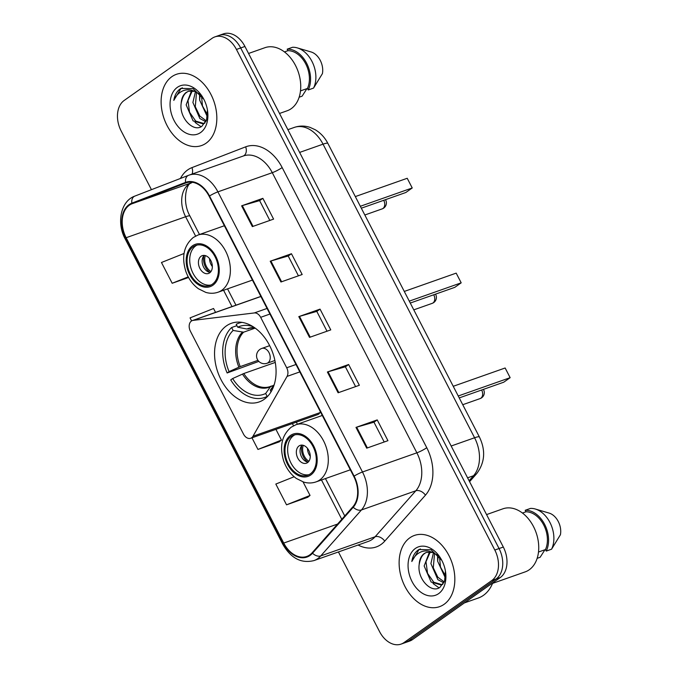 <?xml version="1.0" encoding="UTF-8"?>
<svg xmlns="http://www.w3.org/2000/svg" width="678" height="678" viewBox="0 0 678 678"><rect width="100%" height="100%" fill="white"/><g stroke="black" fill="none" stroke-linecap="round" stroke-linejoin="round"><path stroke-width="1.02" d="M251.64 437.776A7.865 5.492 -109.4 0 0 252.987 436.251L287.048 376.409A7.865 5.492 -109.4 0 0 286.701 367.773L260.657 317.321A7.865 5.492 -109.4 0 0 254.292 312.948L193.179 320.372A7.865 5.492 -109.4 0 0 192.357 320.558A7.865 5.492 -109.4 0 0 190.399 331.22L243.495 434.081A7.865 5.492 -109.4 0 0 250.682 438.268A7.865 5.492 -109.4 0 0 251.64 437.776M250.682 438.268L317.601 414.673A7.865 5.492 -109.4 0 0 318.558 414.173A7.865 5.492 -109.4 0 0 319.906 412.648L320.397 411.783M264.251 399.291A41.697 29.12 -109.4 0 0 271.293 349.119A41.697 29.12 -109.4 0 0 231.444 323.27A41.697 29.12 -109.4 0 0 226.376 325.906A41.697 29.12 -109.4 0 0 219.333 376.078A41.697 29.12 -109.4 0 0 259.182 401.927A41.697 29.12 -109.4 0 0 264.251 399.291M260.979 296.667L260.098 296.769A7.865 5.492 -109.4 0 0 259.267 296.964L192.357 320.558M338.432 551.951L379.519 631.54A23.603 16.484 -109.4 0 0 401.088 644.1L409.588 641.1A23.603 16.484 -109.4 0 0 412.461 639.617L500.305 577.52A23.603 16.484 -109.4 0 0 503.313 547.044L244.936 46.46A23.603 16.484 -109.4 0 0 223.359 33.9L219.113 35.4A23.603 16.484 -109.4 0 1 240.69 47.96A23.603 16.484 -109.4 0 0 219.113 35.4L214.867 36.9A23.603 16.484 -109.4 0 0 211.994 38.383L124.15 100.48A23.603 16.484 -109.4 0 0 121.142 130.956L151.448 189.679M401.088 644.1A23.603 16.484 -109.4 0 0 403.961 642.608L491.804 580.521L496.059 579.02A23.603 16.484 -109.4 0 0 499.059 548.544L240.69 47.96L499.059 548.544A23.603 16.484 -109.4 0 1 496.059 579.02L408.207 641.117L496.059 579.02L500.305 577.52M405.342 642.6A23.603 16.484 -109.4 0 0 408.207 641.117A23.603 16.484 -109.4 0 1 405.342 642.6M444.132 604.293A37.765 26.374 -109.4 0 0 450.506 558.85A37.765 26.374 -109.4 0 0 414.419 535.442A37.765 26.374 -109.4 0 0 409.826 537.824A37.765 26.374 -109.4 0 0 403.452 583.266A37.765 26.374 -109.4 0 0 439.539 606.674A37.765 26.374 -109.4 0 0 444.132 604.293A37.765 26.374 -109.4 0 0 450.506 558.85A37.765 26.374 -109.4 0 0 414.419 535.442A37.765 26.374 -109.4 0 0 409.826 537.824A37.765 26.374 -109.4 0 0 403.452 583.266A37.765 26.374 -109.4 0 0 439.539 606.674A37.765 26.374 -109.4 0 0 444.132 604.293M206.129 143.168A37.765 26.374 -109.4 0 0 212.502 97.734A37.765 26.374 -109.4 0 0 176.416 74.317A37.765 26.374 -109.4 0 0 171.822 76.699A37.765 26.374 -109.4 0 0 165.449 122.142A37.765 26.374 -109.4 0 0 201.536 145.55A37.765 26.374 -109.4 0 0 206.129 143.168A37.765 26.374 -109.4 0 0 212.502 97.734A37.765 26.374 -109.4 0 0 176.416 74.317A37.765 26.374 -109.4 0 0 171.822 76.699A37.765 26.374 -109.4 0 0 165.449 122.142A37.765 26.374 -109.4 0 0 201.536 145.55A37.765 26.374 -109.4 0 0 206.129 143.168M309.812 554.858A25.179 17.586 70.6 0 1 306.753 556.452A25.179 17.586 70.6 0 1 283.735 543.053L126.142 237.715A25.179 17.586 70.6 0 1 132.066 203.747L185.78 182.975A25.179 17.586 70.6 0 1 186.128 182.848A25.179 17.586 70.6 0 1 209.146 196.239L353.738 476.38A25.179 17.586 70.6 0 1 352.899 506.754L312.185 552.731A25.179 17.586 70.6 0 1 309.812 554.858M310.1 555.418A25.806 18.026 -109.4 0 0 312.524 553.231L353.246 507.254A25.806 18.026 -109.4 0 0 354.102 476.125L209.51 195.984A25.806 18.026 -109.4 0 0 185.569 182.382L131.846 203.163A25.806 18.026 -109.4 0 0 125.777 237.978L283.37 543.315A25.806 18.026 -109.4 0 0 310.1 555.418M294.142 476.744L275.819 484.058L286.54 504.83L307.753 497.271M251.962 437.819L257.954 449.438L279.158 441.878M491.804 580.521A23.603 16.484 -109.4 0 0 494.813 550.044L236.436 49.452A23.603 16.484 -109.4 0 0 214.867 36.9M241.622 205.832L262.869 198.34L273.59 219.113L252.343 226.605L241.622 205.832A6.297 0.873 152.7 0 1 242.309 205.612L253.021 226.367M327.389 372.002L348.636 364.51L359.357 385.282L338.11 392.774L327.389 372.002A6.297 0.873 152.7 0 1 328.076 371.781L338.788 392.537M355.984 427.394L377.222 419.902L387.943 440.675L366.705 448.166L355.984 427.394A6.297 0.873 152.7 0 1 356.662 427.174L367.374 447.929M270.217 261.225L291.455 253.733L302.176 274.505L280.938 281.997L270.217 261.225A6.297 0.873 152.7 0 1 270.895 261.005L281.607 281.76M298.803 316.618L320.05 309.126L330.771 329.889L309.524 337.381L298.803 316.618A6.297 0.873 152.7 0 1 299.49 316.389L310.202 337.144M184.035 253.479L161.466 262.496L172.187 283.268L188.569 277.488M215.553 312.38L213.553 308.498L190.052 317.889L191.62 320.914M320.05 309.126L316.796 311.414M327.016 331.22L316.787 311.388L299.49 316.389M291.455 253.733L288.209 256.03M298.43 275.827L288.192 255.996L270.895 261.005M377.222 419.902L373.976 422.199L356.662 427.174M348.636 364.51L345.39 366.806M355.603 386.604L345.373 366.781L328.076 371.781M262.869 198.34L259.623 200.637M269.836 220.435L259.606 200.612L242.309 205.612M257.954 449.438L281.446 440.056L278.989 442.022M275.929 429.36L281.446 440.056M286.54 504.83L310.041 495.44L307.575 497.406M303.041 481.889L310.041 495.44M172.187 283.268L188.221 276.861M373.959 422.174L384.197 441.997M464.354 602.928L478.287 598.021A42.485 29.671 -109.4 0 0 483.448 595.335A42.485 29.671 -109.4 0 0 492.753 582.86M492.542 583.394L525.196 571.876A33.442 23.357 -109.4 0 0 529.255 569.774A33.442 23.357 -109.4 0 0 534.908 529.535A33.442 23.357 -109.4 0 0 502.949 508.805L486.558 514.594M438.607 555.706L432.589 552.451L426.377 552.417L424.208 553.536C421.14 555.833 419.462 559.469 419.182 564.46C420.292 558.486 422.275 554.731 425.14 553.206M445.353 577.919L437.649 561.223L438.158 555.341M445.565 575.995L440.48 567.079L439.505 556.824M443.827 582.86L437.852 579.648L430.903 563.596L433.454 552.731M444.243 581.936L437.81 577.173L433.293 567.825L434.564 553.163M442.98 583.919L441.022 584.97L431.115 582.029L424.157 565.977L429.53 551.917M441.853 584.614L433.776 582.249L427.547 573.351L425.996 561.715L430.115 552.307M441.819 560.367L431.072 549.756L418.894 549.544L418.106 550.061C414.741 552.519 412.648 556.333 411.809 561.503C413.885 556.774 417.012 553.553 421.216 551.833C424.767 550.468 428.555 550.672 432.589 552.451M438.632 593.631A25.654 17.916 -109.4 0 0 445.336 570.529A25.654 17.916 -109.4 0 0 441.607 559.96A25.654 17.916 -109.4 0 0 415.326 548.485A25.654 17.916 -109.4 0 0 412.063 581.605A25.654 17.916 -109.4 0 0 438.632 593.631M419.182 564.46C416.962 578.978 431.445 593.75 439.861 587.402L444.582 581.054L445.429 571.351M538.493 552.028L545.468 549.561A23.603 16.484 -109.4 0 0 543.731 525.026A23.603 16.484 -109.4 0 0 525.975 511.797L522.45 513.043M545.468 549.561L546.248 551.078L551.561 549.205L560.418 534.747A15.738 10.992 -109.4 0 0 549.256 513.127L535.306 509.017A25.179 17.586 -109.4 0 0 530.501 508.415L525.196 510.288L525.975 511.797M551.561 549.205A25.179 17.586 -109.4 0 0 535.306 509.017M546.248 551.078A25.179 17.586 -109.4 0 0 544.646 524.374A25.179 17.586 -109.4 0 0 525.196 510.288M544.951 549.748L540.12 557.291L537.154 558.341M411.809 561.503L418.894 549.782L420.343 548.926M439.047 587.86L433.064 583.555M437.641 561.189L437.564 554.892M253.089 326.703A36.036 25.171 -109.4 0 0 251.818 326.279A36.036 25.171 -109.4 0 0 237.707 327.211L246.894 329.025L250.835 328.025M258.835 361.391L227.138 372.976A39.341 27.476 -109.4 0 1 231.622 327.525L236.902 325.66M242.038 322.381A39.341 27.476 -109.4 0 0 238.605 323.253A39.341 27.476 -109.4 0 0 236.198 324.287L237.707 327.211M231.622 327.525L233.13 330.449A36.036 25.171 -109.4 0 0 229.071 371.612L227.138 372.976M271.056 391.825L270.242 390.257A36.036 25.171 -109.4 0 0 273.158 386.807A36.036 25.171 -109.4 0 0 273.887 385.672M229.071 371.612L240.215 366.603L257.971 360.34M255.165 328.11L243.605 332.186L233.13 330.449M274.226 384.638L270.242 390.257M267.776 396.198L267.174 396.41A39.341 27.476 -109.4 0 1 264.767 397.452A39.341 27.476 -109.4 0 1 230.715 379.9L232.647 378.536A36.036 25.171 -109.4 0 0 265.666 393.486L267.174 396.41M275.268 362.425L243.792 373.527L232.647 378.536M265.666 393.486L270.446 386.748L273.853 385.163M243.792 373.527A30.841 21.543 -109.4 0 0 270.047 386.579L271.395 386.028M409.283 301.134L461.193 282.828L454.785 287.353L410.275 303.049M456.184 273.132L461.193 282.828L456.184 273.132L404.274 291.438M310.295 473.897A21.247 14.84 -109.4 0 0 313.88 448.344A21.247 14.84 -109.4 0 0 293.582 435.174A21.247 14.84 -109.4 0 0 290.998 436.513A21.247 14.84 -109.4 0 0 287.413 462.074A21.247 14.84 -109.4 0 0 307.71 475.244A21.247 14.84 -109.4 0 0 310.295 473.897M294.938 434.793A21.247 14.84 -109.4 0 0 293.65 435.573A21.247 14.84 -109.4 0 0 289.684 460.201A21.247 14.84 -109.4 0 0 309.007 474.685M458.243 395.986L510.144 377.68L503.746 382.206L459.235 397.91M505.144 367.993L510.144 377.68L505.144 367.993L453.235 386.299M307.592 462.582A9.441 6.594 -109.4 0 0 309.185 451.217A9.441 6.594 -109.4 0 0 300.159 445.37A9.441 6.594 -109.4 0 0 299.015 445.963A9.441 6.594 -109.4 0 0 297.413 457.319A9.441 6.594 -109.4 0 0 306.439 463.176A9.441 6.594 -109.4 0 0 307.592 462.582M302.159 445.115A9.441 6.594 -109.4 0 0 300.795 455.15A9.441 6.594 -109.4 0 0 308.159 462.108M307.77 462.065A12.585 8.789 70.6 0 1 301.888 445.395M308.888 461.26A11.018 7.695 70.6 0 1 303.269 445.327M279.522 113.463L287.192 110.76A33.442 23.357 -109.4 0 0 291.252 108.649A33.442 23.357 -109.4 0 0 296.905 68.41A33.442 23.357 -109.4 0 0 264.945 47.689L248.555 53.469M200.603 94.581L194.586 91.327L188.374 91.293L186.204 92.411C183.136 94.708 181.458 98.352 181.179 103.336C182.289 97.361 184.272 93.606 187.136 92.081M207.349 116.794L199.646 100.098L200.154 94.217M207.561 114.87L202.476 105.963L201.502 95.7M205.824 121.735L199.849 118.523L192.899 102.48L195.45 91.606M206.239 120.811L199.807 116.057L195.289 106.7L196.561 92.038M204.976 122.794L203.019 123.845L193.111 120.904L186.153 104.853L191.527 90.793M203.849 123.489L195.773 121.125L189.543 112.226L188.001 100.59L192.111 91.183M203.815 99.242L193.069 88.64L180.89 88.428L180.102 88.937C176.738 91.394 174.644 95.208 173.805 100.378C175.882 95.649 179.009 92.428 183.213 90.708C186.764 89.343 190.552 89.555 194.586 91.327M200.629 132.515A25.654 17.916 -109.4 0 0 207.332 109.404A25.654 17.916 -109.4 0 0 203.603 98.835A25.654 17.916 -109.4 0 0 177.322 87.36A25.654 17.916 -109.4 0 0 174.06 120.481A25.654 17.916 -109.4 0 0 200.629 132.515M181.179 103.336C178.958 117.853 193.442 132.634 201.858 126.278L206.578 119.938L207.426 110.234M300.49 90.903L307.465 88.445A23.603 16.484 -109.4 0 0 305.727 63.902A23.603 16.484 -109.4 0 0 287.972 50.681L284.446 51.926M307.465 88.445L308.244 89.954L313.558 88.081L322.414 73.631A15.738 10.992 -109.4 0 0 311.253 52.011L297.303 47.892A25.179 17.586 -109.4 0 0 292.498 47.291L287.192 49.163L287.972 50.681M313.558 88.081A25.179 17.586 -109.4 0 0 297.303 47.892M308.244 89.954A25.179 17.586 -109.4 0 0 306.642 63.257A25.179 17.586 -109.4 0 0 287.192 49.163M306.948 88.623L302.117 96.166L299.151 97.217M173.805 100.378L180.89 88.665L182.34 87.801M201.044 126.735L195.061 122.43M199.637 100.064L199.561 93.767M212.375 284.192A21.247 14.84 -109.4 0 0 215.96 258.632A21.247 14.84 -109.4 0 0 195.662 245.461A21.247 14.84 -109.4 0 0 193.077 246.8A21.247 14.84 -109.4 0 0 189.493 272.361A21.247 14.84 -109.4 0 0 209.79 285.531A21.247 14.84 -109.4 0 0 212.375 284.192M197.018 245.08A21.247 14.84 -109.4 0 0 195.73 245.868A21.247 14.84 -109.4 0 0 191.764 270.497A21.247 14.84 -109.4 0 0 211.087 284.972M360.323 206.282L412.232 187.967L405.825 192.501L361.315 208.197M407.224 178.28L412.232 187.967L407.224 178.28L355.323 196.586M209.672 272.87A9.441 6.594 -109.4 0 0 211.265 261.505A9.441 6.594 -109.4 0 0 202.239 255.657A9.441 6.594 -109.4 0 0 201.095 256.25A9.441 6.594 -109.4 0 0 199.502 267.607A9.441 6.594 -109.4 0 0 208.519 273.463A9.441 6.594 -109.4 0 0 209.672 272.87M204.248 255.403A9.441 6.594 -109.4 0 0 202.883 265.437A9.441 6.594 -109.4 0 0 210.239 272.403M209.849 272.353A12.585 8.789 70.6 0 1 203.976 255.682M210.968 271.547A11.018 7.695 70.6 0 1 205.349 255.614M252.987 436.251L319.906 412.648M286.701 367.773L295.989 364.493M287.048 376.409L299.812 371.908M260.657 317.321L269.946 314.05M254.292 312.948L267.056 308.439M193.179 320.372L260.098 296.769M503.313 547.044L494.813 550.044M412.461 639.617L403.961 642.608M244.936 46.46L236.436 49.452M469.091 480.744L473.532 475.727L467.583 477.82M479.414 437.013A15.738 2.187 152.7 0 0 474.583 437.759L323.042 144.168A31.476 21.984 -109.4 0 0 294.277 127.422C299.473 125.65 304.727 125.633 310.032 127.371L315.304 129.778C320.669 133.032 324.864 137.575 327.881 143.414L479.414 437.013C485.829 450.395 484.923 462.608 476.685 473.642A15.738 10.501 -138.5 0 1 473.532 475.727A31.476 21.984 -109.4 0 0 474.583 437.759L451.167 446.014M327.881 143.414A15.738 2.187 152.7 0 0 323.042 144.168L299.625 152.423M132.066 203.747L191.543 182.772A25.179 17.586 -109.4 0 0 188.823 184.238A25.179 17.586 -109.4 0 0 185.619 216.74L195.603 236.08M126.142 237.715L185.619 216.74A14.162 1.966 152.7 0 1 189.967 216.062C181.806 201.73 186.577 184.035 190.569 183.34L191.543 182.772A14.162 10.136 68.9 0 0 191.747 182.696A14.162 10.136 68.9 0 0 191.942 182.619M283.735 543.053L337.559 524.069M180.441 178.467A39.341 27.476 70.6 0 1 187.704 169.898A39.341 27.476 70.6 0 1 191.95 167.619L245.665 146.838A39.341 27.476 70.6 0 1 282.167 167.568L426.759 447.709A39.341 27.476 70.6 0 1 425.453 495.169L384.74 541.137A39.341 27.476 70.6 0 1 358.086 545.019M426.759 447.709A7.865 1.093 152.7 0 1 416.868 452.819L362.493 471.998A31.476 21.984 70.6 0 1 361.45 509.958L320.736 555.935A31.476 21.984 70.6 0 1 317.77 558.604A31.476 21.984 70.6 0 1 313.948 560.587L368.324 541.408A31.476 21.984 -109.4 0 0 372.154 539.425A31.476 21.984 -109.4 0 0 375.112 536.756L415.826 490.779A31.476 21.984 -109.4 0 0 416.868 452.819L272.285 172.678A31.476 21.984 -109.4 0 0 243.512 155.932L189.137 175.11A31.476 21.984 70.6 0 1 217.901 191.857L362.493 471.998A7.865 1.093 152.7 0 0 354.102 476.125M312.524 553.231A7.865 5.246 -138.5 0 0 320.736 555.935L375.112 536.756A7.865 5.246 41.5 0 1 384.74 541.137M209.51 195.984A7.865 1.093 -27.3 0 1 217.901 191.857L272.285 172.678A7.865 1.093 152.7 0 0 282.167 167.568M188.704 175.271A31.476 21.984 70.6 0 1 189.137 175.11L188.586 175.314A7.865 5.627 -111.1 0 1 188.704 175.271M185.569 182.382A7.865 5.627 -111.1 0 1 188.586 175.314L134.871 196.086A7.865 5.627 -111.1 0 1 134.981 196.044L188.476 175.356M425.453 495.169A7.865 5.246 41.5 0 0 415.826 490.779L361.45 509.958A7.865 5.246 -138.5 0 1 353.246 507.254M131.846 203.163A7.865 5.627 -111.1 0 1 134.871 196.086C120.752 201.002 116.362 222.791 125.159 238.876L282.76 544.214A7.865 1.093 -27.3 0 1 283.37 543.315M125.777 237.978A7.865 1.093 152.7 0 0 125.159 238.876M243.3 156.008A7.865 5.627 68.9 0 0 245.665 146.838M192.086 174.068A7.865 5.627 68.9 0 0 191.95 167.619M185.78 182.975L186.475 182.729M223.571 290.269L231.995 306.583M292.371 423.564L293.515 425.784M321.482 479.973L341.78 519.306M254.53 327.66L249.529 328.406A30.841 21.543 -109.4 0 0 248.182 328.957M242.317 332.262A31.213 21.798 -109.4 0 0 238.876 367.154M254.445 327.601A31.213 21.798 -109.4 0 0 246.894 329.025M243.605 332.186A30.841 21.543 -109.4 0 0 240.215 366.603M242.453 374.078A31.213 21.798 -109.4 0 0 270.446 386.748M270.047 386.579A30.841 21.543 -109.4 0 0 271.09 386.172M433.751 294.777A6.297 4.399 70.6 0 1 433.776 294.837A6.297 4.399 70.6 0 1 432.979 302.964A6.297 4.399 70.6 0 1 432.208 303.354A6.297 6.297 0 0 0 435.496 294.159M267.047 363.272A7.865 7.865 0 0 1 257.437 359.467A7.865 7.865 0 0 1 261.818 348.433A7.865 5.492 70.6 0 1 269.005 352.619A7.865 5.492 70.6 0 1 268.005 362.781A7.865 5.492 70.6 0 1 267.047 363.272L274.904 360.51M290.464 435.471A22.425 15.662 -109.4 0 0 287.608 464.422A22.425 15.662 -109.4 0 0 310.829 474.939A22.425 15.662 -109.4 0 0 313.685 445.988A22.425 15.662 -109.4 0 0 290.464 435.471M319.711 479.99A30.29 21.154 70.6 0 1 316.033 481.897C312.058 483.27 307.939 483.338 303.685 482.092L296.362 478.482C290.625 474.303 286.421 468.523 283.76 461.142C279.277 446.514 281.768 435.191 291.226 427.174L295.879 424.767A30.29 21.154 70.6 0 1 324.83 443.539A30.29 21.154 70.6 0 1 319.711 479.99M481.643 390.003A6.297 4.399 70.6 0 1 481.677 390.062A6.297 4.399 70.6 0 1 480.872 398.189A6.297 4.399 70.6 0 1 480.109 398.588A6.297 6.297 0 0 0 483.397 389.384M310.27 456.235A9.128 6.373 70.6 0 1 307.49 448.37M192.544 245.767A22.425 15.662 -109.4 0 0 189.687 274.709A22.425 15.662 -109.4 0 0 212.909 285.226A22.425 15.662 -109.4 0 0 215.765 256.276A22.425 15.662 -109.4 0 0 192.544 245.767M221.799 290.277A30.29 21.154 70.6 0 1 218.113 292.193C214.138 293.566 210.027 293.625 205.765 292.379L198.451 288.769C192.705 284.591 188.501 278.811 185.84 271.429C181.365 256.801 183.848 245.478 193.315 237.461L197.959 235.054A30.29 21.154 70.6 0 1 226.91 253.835A30.29 21.154 70.6 0 1 221.799 290.277M383.723 200.29A6.297 4.399 70.6 0 1 383.756 200.357A6.297 4.399 70.6 0 1 382.96 208.477A6.297 4.399 70.6 0 1 382.189 208.875A6.297 6.297 0 0 0 385.477 199.671M212.35 266.53A9.128 6.373 70.6 0 1 209.57 258.657M294.277 127.422L287.887 129.676M476.685 473.642L469.574 481.677M282.76 544.214C290.854 558.265 301.244 563.723 313.948 560.587M189.967 216.062L199.493 234.52M227.545 288.862L235.969 305.185M296.345 422.165L297.405 424.225M325.457 478.575L344.755 515.95M442.709 584.368L441.022 584.97M241.343 322.287L238.605 323.253M267.505 396.486L264.767 397.452M413.783 309.854L432.208 303.354M261.818 348.433L269.666 345.661M350.34 469.803L316.033 481.897M322.287 415.453L295.879 424.767M462.743 404.715L480.109 398.588M204.705 123.252L203.019 123.845M252.419 280.09L218.113 292.193M224.367 225.74L197.959 235.054M364.823 215.002L382.189 208.875"/></g></svg>

